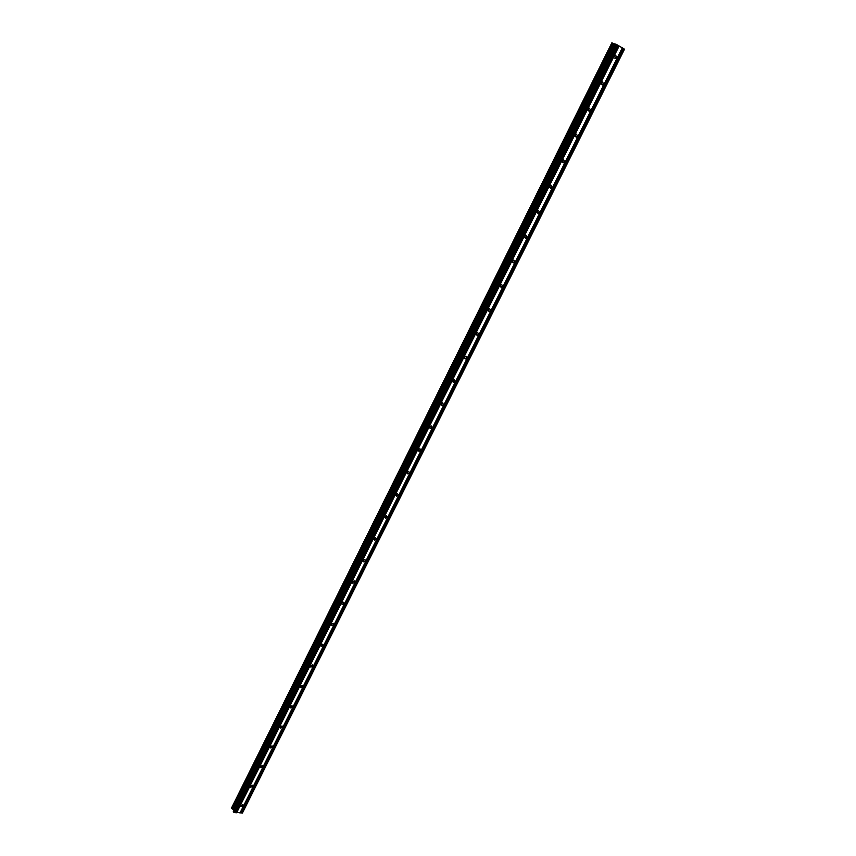 <?xml version="1.0" encoding="UTF-8"?>
<svg xmlns="http://www.w3.org/2000/svg" width="856" height="856" viewBox="0 0 856 856"><rect width="100%" height="100%" fill="white"/><g stroke="black" fill="none" stroke-linecap="round" stroke-linejoin="round"><path stroke-width="1.28" d="M240.761 805.571L242.858 804.693L243.083 805.764L240.985 806.641L240.761 805.571M250.455 786.15L252.531 785.273L252.766 786.364L250.69 787.253L250.455 786.15M260.235 766.559L262.289 765.66L262.546 766.794L260.492 767.682L260.235 766.559M270.1 746.785L272.122 745.886L272.411 747.042L270.378 747.941L270.1 746.785M280.062 726.819L282.063 725.92L282.373 727.108L280.361 728.017L280.062 726.819M290.109 706.682L292.078 705.772L292.42 707.003L290.441 707.912L290.109 706.682M300.253 686.352L302.189 685.431L302.553 686.694L300.606 687.614L300.253 686.352M310.482 665.84L312.397 664.909L312.793 666.214L310.867 667.134L310.482 665.84M320.818 645.135L322.701 644.193L323.119 645.531L321.235 646.462L320.818 645.135M331.251 624.227L333.102 623.286L333.551 624.655L331.689 625.597L331.251 624.227M341.769 603.127L343.598 602.185L344.069 603.587L342.25 604.529L341.769 603.127M352.405 581.834L354.191 580.882L354.694 582.315L352.907 583.268L352.405 581.834M363.126 560.327L364.881 559.375L365.426 560.841L363.661 561.803L363.126 560.327M373.954 538.627L375.677 537.664L376.255 539.162L374.532 540.125L373.954 538.627M384.89 516.703L386.58 515.74L387.18 517.281L385.5 518.244L384.89 516.703M395.932 494.575L397.58 493.612L398.222 495.185L396.563 496.159L395.932 494.575M407.082 472.234L408.697 471.26L409.361 472.876L407.745 473.85L407.082 472.234M418.338 449.678L419.911 448.705L420.617 450.342L419.033 451.326L418.338 449.678M429.701 426.898L431.242 425.914L431.98 427.604L430.44 428.578L429.701 426.898M441.182 403.893L442.691 402.909L443.451 404.631L441.942 405.605L441.182 403.893M452.771 380.663L454.247 379.679L455.039 381.423L453.573 382.407L452.771 380.663M464.487 357.198L465.921 356.214L466.745 358.001L465.311 358.985L464.487 357.198M476.31 333.498L477.712 332.513L478.568 334.332L477.167 335.317L476.31 333.498M488.252 309.562L489.621 308.577L490.499 310.439L489.129 311.413L488.252 309.562M500.311 285.38L501.648 284.395L502.558 286.289L501.231 287.274L500.311 285.38M512.498 260.952L513.803 259.978L514.745 261.904L513.44 262.888L512.498 260.952M524.814 236.288L526.076 235.304L527.05 237.273L525.777 238.246L524.814 236.288M537.247 211.357L538.488 210.383L539.483 212.384L538.242 213.358L537.247 211.357M549.809 186.18L551.018 185.206L552.034 187.25L550.825 188.213L549.809 186.18M562.51 160.735L563.687 159.762L564.725 161.838L563.548 162.811L562.51 160.735M575.339 135.023L576.484 134.06L577.543 136.179L576.398 137.142L575.339 135.023M588.297 109.044L589.42 108.081L590.501 110.242L589.377 111.205L588.297 109.044M601.394 82.797L602.496 81.844L603.598 84.038L602.496 84.99L601.394 82.797M614.629 56.271L615.699 55.319L616.823 57.545L615.753 58.497L614.629 56.271M622.301 47.829L615.218 43.988L233.271 811.178L233.742 812.216L242.494 812.89L624.495 49.22L622.301 47.829L239.98 813.029M615.111 44.202L611.869 42.8L231.516 808.021L233.774 810.172M231.537 807.968L611.869 42.8M622.312 47.861L240.044 812.943M623.157 48.364L240.943 813.018M623.371 48.46L241.114 813.114M624.377 49.06L242.173 813.2M441.942 405.605L441.033 404.802M419.012 451.294L418.188 450.502M612.436 42.993L231.794 808.556M613.816 43.656L232.907 809.23M614.298 43.891L233.292 809.466M614.608 44.02L233.506 809.68M616.213 44.309L233.742 812.216M617.058 44.726L234.437 812.601M618.075 45.325L235.507 812.686M618.096 45.357L235.582 812.601M618.942 45.86L236.481 812.665M619.145 45.957L236.641 812.772M477.156 335.317L476.161 334.568M612.575 43.068L231.912 808.62M613.731 43.613L232.843 809.177M615.325 44.009L233.281 811.349M615.753 58.497L614.651 58.101M602.496 84.99L601.394 84.551M589.377 111.205L588.275 110.724M576.398 137.142L575.296 136.628M563.548 162.811L562.446 162.266M550.825 188.213L549.734 187.635M538.242 213.358L537.151 212.748M525.777 238.246L524.707 237.604M513.44 262.888L512.38 262.204M501.231 287.274L500.182 286.567M489.129 311.413L488.113 310.685M465.311 358.985L464.337 358.204M453.573 382.407L452.621 381.615M430.44 428.578L429.552 427.765M407.745 473.85L406.932 473.026M396.563 496.159L395.782 495.324M385.5 518.244L384.74 517.42M374.532 540.125L373.805 539.301M363.661 561.803L362.976 560.98M352.907 583.268L352.255 582.455M342.25 604.529L341.63 603.726M331.689 625.597L331.101 624.805M321.235 646.462L320.679 645.692M310.867 667.134L310.343 666.375M300.606 687.614L300.114 686.876M290.441 707.912L289.97 707.184M280.361 728.017L279.923 727.311M270.378 747.941L269.972 747.256M260.492 767.682L260.106 767.019M250.69 787.253L250.337 786.6M240.985 806.641L240.643 806.01M615.218 43.988L233.271 811.178"/></g></svg>
